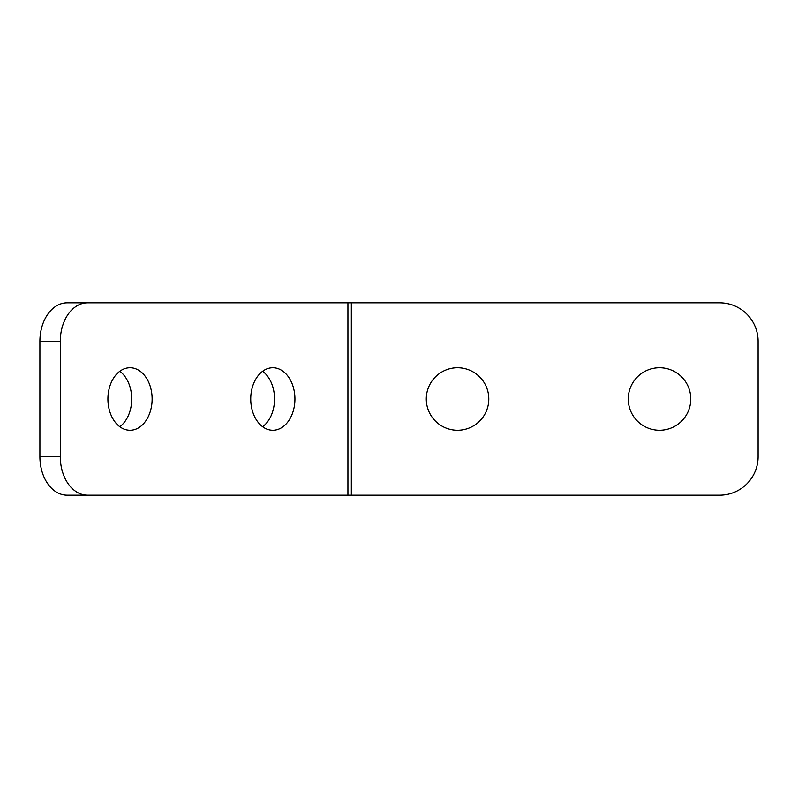<?xml version="1.0" encoding="UTF-8"?>
<svg xmlns="http://www.w3.org/2000/svg" width="798" height="798" viewBox="0 0 798 798"><rect width="100%" height="100%" fill="white"/><g stroke="black" fill="none" stroke-linecap="round" stroke-linejoin="round"><path stroke-width="1.2" d="M294.931 399A31.262 22.105 90 0 0 272.826 367.738A31.262 22.105 90 0 0 250.732 399A31.262 22.105 90 0 0 272.826 430.262A31.262 22.105 90 0 0 294.931 399M262.632 426.731A31.262 22.105 90 0 0 274.532 399A31.262 22.105 90 0 0 262.632 371.269M152.119 399A31.262 22.105 90 0 0 130.014 367.738A31.262 22.105 90 0 0 107.91 399A31.262 22.105 90 0 0 130.014 430.262A31.262 22.105 90 0 0 152.119 399M119.81 426.731A31.262 22.105 90 0 0 131.71 399A31.262 22.105 90 0 0 119.81 371.269M457.543 367.738A31.262 31.262 0 0 0 426.282 399A31.262 31.262 0 0 0 457.543 430.262A31.262 31.262 0 0 0 488.795 399A31.262 31.262 0 0 0 457.543 367.738M659.517 367.738A31.262 31.262 0 0 0 628.255 399A31.262 31.262 0 0 0 659.517 430.262A31.262 31.262 0 0 0 690.779 399A31.262 31.262 0 0 0 659.517 367.738M87.511 495.179L67.102 495.179A38.474 27.202 -90 0 1 39.9 456.705L60.299 456.705A38.474 27.202 90 0 0 87.511 495.179L719.626 495.179A38.474 38.474 0 0 0 758.1 456.705L758.1 341.295A38.474 38.474 0 0 0 719.626 302.821L87.511 302.821A38.474 27.202 90 0 0 60.299 341.295L39.9 341.295A38.474 27.202 -90 0 1 67.102 302.821L87.511 302.821M60.299 456.705L60.299 341.295M39.9 456.705L39.9 341.295M351.329 495.179L351.329 302.821M347.928 495.179L347.928 302.821"/></g></svg>
